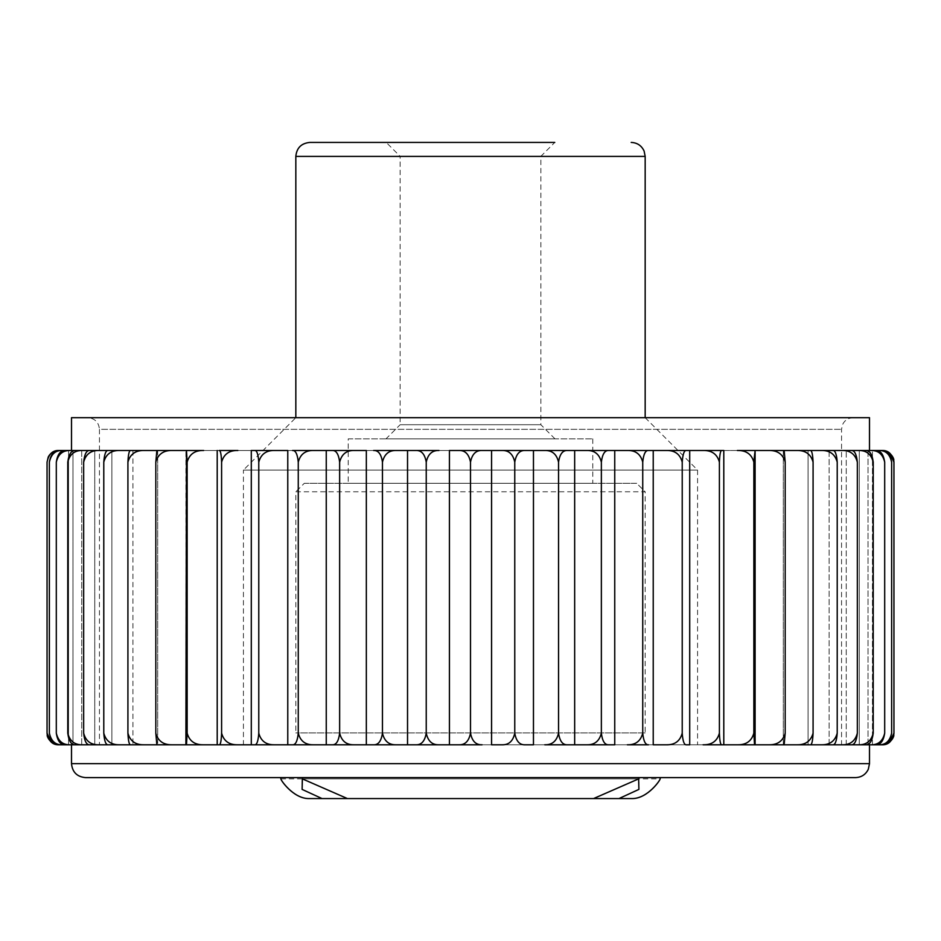 <?xml version="1.0" encoding="UTF-8"?>
<svg xmlns="http://www.w3.org/2000/svg" width="941" height="941" viewBox="0 0 941 941"><rect width="100%" height="100%" fill="white"/><g stroke="black" fill="none" stroke-linecap="round" stroke-linejoin="round"><path stroke-width="0.71" stroke-dasharray="4.71 3.53" d="M426.238 462.137L426.238 733.145C427.955 741.132 432.201 745.013 438.965 744.79L449.433 744.79L449.433 450.492L415.969 450.492C421.427 450.269 424.85 454.15 426.238 462.137C427.955 454.15 432.201 450.269 438.965 450.492L292.51 450.492C295.568 450.269 297.485 454.15 298.262 462.137C300.344 454.15 305.46 450.269 313.635 450.492L254.67 450.492C256.846 450.269 258.222 454.15 258.775 462.137C260.916 454.15 266.221 450.269 274.69 450.492M449.433 744.79L482.063 744.79C475.923 745.013 472.064 741.132 470.5 733.145C468.947 741.132 465.089 745.013 458.937 744.79L491.567 744.79L491.567 450.492L458.937 450.492C465.077 450.269 468.936 454.15 470.5 462.137C472.053 454.15 475.911 450.269 482.063 450.492L449.433 450.492M470.5 733.145L470.5 462.137M382.458 733.145C381.27 741.132 378.317 745.013 373.601 744.79L396.22 744.79C388.915 745.013 384.316 741.132 382.458 733.145L382.458 462.137C384.316 454.15 388.904 450.269 396.22 450.492L373.601 450.492C378.306 450.269 381.258 454.15 382.458 462.137M258.775 462.137L258.775 733.145C260.928 741.132 266.232 745.013 274.69 744.79L313.635 744.79C305.472 745.013 300.344 741.132 298.262 733.145C297.485 741.132 295.568 745.013 292.51 744.79L354.286 744.79C346.511 745.013 341.63 741.132 339.642 733.145C338.654 741.132 336.208 745.013 332.302 744.79L407.535 744.79L407.535 450.492M366.331 744.79L366.331 450.492M326.256 744.79L326.256 450.492L332.302 450.492C336.208 450.269 338.654 454.15 339.642 462.137C341.618 454.15 346.5 450.269 354.286 450.492M339.642 733.145L339.642 462.137M298.262 733.145L298.262 462.137M593.583 798.568L347.417 798.568L593.583 798.568M632.528 798.568L308.472 798.568L632.528 798.568M619.166 798.568L639.08 789.405L638.857 778.877L593.947 798.568L347.053 798.568L302.143 778.877L301.92 789.393L321.834 798.568L632.575 798.568M347.053 798.568L593.947 798.568M645.173 732.933L295.827 732.933L645.173 732.933L645.173 491.778L295.827 491.778L295.827 732.933M348.229 438.847L592.771 438.847L348.229 438.847L348.229 483.309L592.771 483.309L348.229 483.309M386.022 438.847L554.978 438.847L386.022 438.847L400.137 424.732L540.863 424.732L400.137 424.732L400.137 156.335L540.863 156.335L400.137 156.335L386.233 142.432L554.767 142.432L386.233 142.432M295.827 491.778L645.173 491.778L636.704 483.309L304.296 483.309L295.827 491.778M304.296 483.309L636.704 483.309M221.606 462.137C221.276 454.15 220.476 450.269 219.194 450.492L254.67 450.492L251.294 450.492L251.294 744.79L237.897 744.79C229.239 745.013 223.805 741.132 221.606 733.145L221.606 462.137C223.793 454.15 229.228 450.269 237.897 450.492L156.853 450.492L155.818 462.137C158.041 454.15 163.546 450.269 172.321 450.492M155.818 462.137L155.818 733.145C158.053 741.132 163.558 745.013 172.321 744.79L203.644 744.79C194.881 745.013 189.388 741.132 187.153 733.145L186.471 744.79L217.206 744.79L217.206 450.492M221.606 733.145C221.276 741.132 220.476 745.013 219.194 744.79L217.206 744.79M185.895 744.79L185.895 450.492M186.471 450.492L187.153 462.137C189.376 454.15 194.881 450.269 203.644 450.492L186.471 450.492M187.153 733.145L187.153 462.137M287.77 744.79L287.77 450.492M258.775 733.145C258.222 741.132 256.846 745.013 254.67 744.79L274.69 744.79M155.818 733.145L156.853 744.79L157.712 744.79L157.712 450.492L130.681 450.492C129.211 450.269 128.294 454.15 127.917 462.137C130.129 454.15 135.575 450.269 144.267 450.492M157.712 450.492L157.712 744.79L144.267 744.79C135.586 745.013 130.129 741.132 127.917 733.145C128.294 741.132 129.211 745.013 130.681 744.79L132.94 744.79L132.94 450.492L89.748 450.492C86.513 450.269 84.478 454.15 83.655 462.137C85.749 454.15 90.912 450.269 99.146 450.492M132.94 450.492L132.94 744.79L119.789 744.79C111.285 745.013 105.945 741.132 103.781 733.145C104.38 741.132 105.862 745.013 108.227 744.79L111.885 744.79L111.885 450.492L108.227 450.492C105.862 450.269 104.38 454.15 103.781 462.137C105.945 454.15 111.273 450.269 119.789 450.492M67.776 462.137L67.776 733.145C69.775 741.132 74.715 745.013 82.573 744.79L99.146 744.79C90.912 745.013 85.76 741.132 83.655 733.145C84.478 741.132 86.501 745.013 89.748 744.79L94.747 744.79L94.747 450.492L75.433 450.492C71.363 450.269 68.811 454.15 67.776 462.137C69.775 454.15 74.704 450.269 82.573 450.492M56.307 733.145C57.53 741.132 60.589 745.013 65.447 744.79L72.963 744.79L72.963 450.492L65.447 450.492C60.589 450.269 57.542 454.15 56.307 462.137L56.307 733.145C58.189 741.132 62.847 745.013 70.257 744.79L81.726 744.79L75.433 744.79L81.726 744.79L81.726 450.492L59.906 450.492C54.307 450.269 50.79 454.15 49.367 462.137C51.12 454.15 55.437 450.269 62.318 450.492M51.12 741.978L58.86 744.79L68.564 744.79L62.318 744.79C55.437 745.013 51.12 741.132 49.367 733.145C50.79 741.132 54.296 745.013 59.906 744.79L68.564 744.79L68.564 450.492L58.86 450.492C52.578 450.269 48.638 454.15 47.05 462.137M68.564 744.79L68.564 450.492M49.367 733.145L49.367 462.137M62.318 744.79L72.963 744.79L72.963 450.492M72.963 744.79L70.257 744.79M56.307 462.137C58.189 454.15 62.835 450.269 70.257 450.492M81.726 744.79L81.726 450.492L71.504 450.492L858.427 450.492C866.285 450.269 871.225 454.15 873.224 462.137C872.189 454.15 869.637 450.269 865.567 450.492L859.274 450.492L859.274 744.79L870.743 744.79C878.165 745.013 882.811 741.132 884.693 733.145L884.693 462.137C883.47 454.15 880.411 450.269 875.553 450.492L859.274 450.492L859.274 744.79L869.496 744.79L81.726 744.79M94.747 744.79L94.747 450.492M83.655 733.145L83.655 462.137M99.146 744.79L111.885 744.79L111.885 450.492M103.781 733.145L103.781 462.137M111.885 744.79L119.789 744.79M127.917 733.145L127.917 462.137M132.94 744.79L144.267 744.79M157.712 744.79L172.321 744.79M237.897 744.79L219.194 744.79M558.542 733.145C556.684 741.132 552.096 745.013 544.78 744.79L567.399 744.79C562.694 745.013 559.742 741.132 558.542 733.145L558.542 462.137C559.73 454.15 562.683 450.269 567.399 450.492L491.567 450.492M502.035 450.492C508.799 450.269 513.045 454.15 514.762 462.137L514.762 733.145C516.15 741.132 519.573 745.013 525.031 744.79L574.669 744.79L574.669 450.492L544.78 450.492C552.085 450.269 556.684 454.15 558.542 462.137M514.762 733.145C513.045 741.132 508.799 745.013 502.035 744.79L533.465 744.79L533.465 450.492L525.031 450.492C519.573 450.269 516.15 454.15 514.762 462.137M491.567 744.79L502.035 744.79M666.31 450.492C674.768 450.269 680.072 454.15 682.225 462.137C682.778 454.15 684.154 450.269 686.33 450.492L653.23 450.492L653.23 744.79L627.365 744.79L648.49 744.79C645.432 745.013 643.515 741.132 642.738 733.145C640.656 741.132 635.54 745.013 627.365 744.79L608.698 744.79C604.792 745.013 602.346 741.132 601.358 733.145C599.382 741.132 594.5 745.013 586.714 744.79L614.744 744.79L614.744 450.492L574.669 450.492M601.358 733.145L601.358 462.137C602.346 454.15 604.792 450.269 608.698 450.492L586.714 450.492C594.489 450.269 599.37 454.15 601.358 462.137M653.23 450.492L627.365 450.492C635.528 450.269 640.656 454.15 642.738 462.137C643.515 454.15 645.432 450.269 648.49 450.492L614.744 450.492M642.738 733.145L642.738 462.137M682.225 733.145C680.084 741.132 674.779 745.013 666.31 744.79L686.33 744.79C684.154 745.013 682.778 741.132 682.225 733.145L682.225 462.137M653.23 744.79L666.31 744.79M703.103 450.492L686.33 450.492L689.706 450.492L689.706 744.79L721.806 744.79C720.524 745.013 719.724 741.132 719.394 733.145L719.394 462.137C719.724 454.15 720.524 450.269 721.806 450.492L703.103 450.492C711.761 450.269 717.195 454.15 719.394 462.137M719.394 733.145C717.207 741.132 711.772 745.013 703.103 744.79L723.794 744.79L723.794 450.492L721.806 450.492M723.794 744.79L754.529 744.79L753.847 733.145C751.624 741.132 746.119 745.013 737.356 744.79L755.105 744.79L755.105 450.492L737.356 450.492C746.119 450.269 751.612 454.15 753.847 462.137L754.529 450.492L723.794 450.492M753.847 733.145L753.847 462.137M768.679 450.492C777.442 450.269 782.947 454.15 785.182 462.137L784.147 450.492L755.105 450.492M785.182 733.145C782.959 741.132 777.454 745.013 768.679 744.79L784.147 744.79L783.288 744.79L784.147 744.79L785.182 733.145L785.182 462.137M755.105 744.79L768.679 744.79M783.288 450.492L784.147 450.492L783.288 450.492L783.288 744.79L783.288 450.492L796.733 450.492C805.414 450.269 810.871 454.15 813.083 462.137C812.706 454.15 811.789 450.269 810.319 450.492L796.733 450.492M813.083 733.145C810.871 741.132 805.425 745.013 796.733 744.79L810.319 744.79C811.789 745.013 812.706 741.132 813.083 733.145L813.083 462.137M808.06 450.492L810.319 450.492L808.06 450.492L808.06 744.79L821.211 744.79C829.727 745.013 835.055 741.132 837.219 733.145L837.219 462.137C836.62 454.15 835.138 450.269 832.773 450.492L808.06 450.492L808.06 744.79M821.211 450.492C829.715 450.269 835.055 454.15 837.219 462.137M841.854 744.79L851.252 744.79C854.487 745.013 856.522 741.132 857.345 733.145C855.251 741.132 850.088 745.013 841.854 744.79L829.115 744.79L832.773 744.79L829.115 744.79L829.115 450.492L841.854 450.492C850.088 450.269 855.24 454.15 857.345 462.137C856.522 454.15 854.499 450.269 851.252 450.492L841.854 450.492M857.345 733.145L857.345 462.137M846.253 744.79L846.253 450.492L846.253 744.79L865.567 744.79C869.637 745.013 872.189 741.132 873.224 733.145L873.224 462.137M865.567 744.79L859.274 744.79L865.567 744.79M870.743 450.492C878.153 450.269 882.811 454.15 884.693 462.137M878.682 744.79L881.094 744.79C886.693 745.013 890.21 741.132 891.633 733.145C889.88 741.132 885.563 745.013 878.682 744.79L868.037 744.79L875.553 744.79L868.037 744.79L868.037 450.492L878.682 450.492C885.563 450.269 889.88 454.15 891.633 462.137C890.21 454.15 886.704 450.269 881.094 450.492L878.682 450.492M891.633 733.145L891.633 462.137M872.436 744.79L872.436 450.492L872.436 744.79L882.14 744.79M868.037 744.79L868.037 450.492M829.115 744.79L829.115 450.492M872.436 450.492L882.14 450.492L889.751 453.197M821.211 744.79L832.773 744.79C835.138 745.013 836.62 741.132 837.219 733.145M873.224 733.145C871.225 741.132 866.296 745.013 858.427 744.79M870.743 744.79L875.553 744.79C880.411 745.013 883.458 741.132 884.693 733.145M574.669 744.79L586.714 744.79M308.425 798.568L321.834 798.568M280.43 777.607L660.57 777.607L280.43 777.607M855.522 777.607L85.478 777.607M426.238 733.145C424.85 741.132 421.427 745.013 415.969 744.79L438.965 744.79M554.978 438.847L540.863 424.732L540.863 156.335L554.767 142.432L309.801 142.432M295.827 417.675L645.173 417.675L295.827 417.675L243.425 470.077L697.575 470.077L243.425 470.077L243.425 744.79L697.575 744.79L243.425 744.79M99.452 744.79L841.548 744.79L99.452 744.79L99.452 429.319L841.548 429.319L99.452 429.319C98.758 422.25 94.876 418.369 87.807 417.675L853.193 417.675L87.807 417.675M869.496 417.675L71.504 417.675M858.427 450.492L846.253 450.492M82.573 744.79L75.433 744.79C71.363 745.013 68.811 741.132 67.776 733.145M783.288 744.79L796.733 744.79M869.496 763.633L71.504 763.633M645.173 156.406L295.827 156.406M302.367 778.877L638.633 778.877M280.936 778.877L660.064 778.877M302.143 778.877L638.857 778.877M592.771 438.847L592.771 483.309M645.173 417.675L697.575 470.077L697.575 744.79M853.193 417.675C848.123 417.91 844.524 420.333 842.395 424.944L841.548 429.319L841.548 744.79"/><path stroke-width="1.41" d="M593.583 798.568L638.633 778.877L638.904 789.393L618.978 798.568L322.022 798.568L302.108 789.405L302.367 778.877L347.417 798.568M632.575 798.568C648.031 798.403 660.958 779.254 660.064 778.877C660.794 779.454 647.914 798.391 632.528 798.568C647.914 798.391 660.794 779.454 660.064 778.877C660.958 779.254 648.031 798.403 632.575 798.568L618.978 798.568M322.022 798.568L308.425 798.568C293.027 798.403 280.147 779.442 280.936 778.877C280.1 779.277 293.016 798.403 308.472 798.568C293.016 798.403 280.1 779.277 280.936 778.877C280.147 779.442 293.027 798.403 308.425 798.568M426.238 462.137C424.85 454.15 421.427 450.269 415.969 450.492L438.965 450.492C432.201 450.269 427.955 454.15 426.238 462.137L426.238 733.145C424.85 741.132 421.427 745.013 415.969 744.79L458.937 744.79L449.433 744.79L449.433 450.492L482.063 450.492C475.923 450.269 472.064 454.15 470.5 462.137C468.947 454.15 465.089 450.269 458.937 450.492L449.433 450.492M426.238 733.145C427.955 741.132 432.201 745.013 438.965 744.79L449.433 744.79M470.5 733.145C472.053 741.132 475.911 745.013 482.063 744.79L458.937 744.79C465.077 745.013 468.936 741.132 470.5 733.145L470.5 462.137M514.762 462.137C513.045 454.15 508.799 450.269 502.035 450.492L525.031 450.492C519.573 450.269 516.15 454.15 514.762 462.137L514.762 733.145C516.15 741.132 519.573 745.013 525.031 744.79L533.465 744.79L533.465 450.492L721.806 450.492C720.524 450.269 719.724 454.15 719.394 462.137C717.207 454.15 711.772 450.269 703.103 450.492M382.458 462.137C381.27 454.15 378.317 450.269 373.601 450.492L396.22 450.492C388.915 450.269 384.316 454.15 382.458 462.137L382.458 733.145C384.316 741.132 388.904 745.013 396.22 744.79L407.535 744.79L407.535 450.492L415.969 450.492L396.22 450.492L407.535 450.492M339.642 462.137C338.654 454.15 336.208 450.269 332.302 450.492L354.286 450.492C346.511 450.269 341.63 454.15 339.642 462.137L339.642 733.145C341.618 741.132 346.5 745.013 354.286 744.79L373.601 744.79C378.306 745.013 381.258 741.132 382.458 733.145M438.965 744.79L366.331 744.79L366.331 450.492L326.256 450.492L326.256 744.79L313.635 744.79L332.302 744.79C336.208 745.013 338.654 741.132 339.642 733.145M366.331 744.79L326.256 744.79M313.635 450.492L326.256 450.492L313.635 450.492C305.472 450.269 300.344 454.15 298.262 462.137C297.485 454.15 295.568 450.269 292.51 450.492L313.635 450.492M258.775 462.137C258.222 454.15 256.846 450.269 254.67 450.492L274.69 450.492C266.232 450.269 260.928 454.15 258.775 462.137L258.775 733.145C258.222 741.132 256.846 745.013 254.67 744.79L292.51 744.79C295.568 745.013 297.485 741.132 298.262 733.145L298.262 462.137M298.262 733.145C300.344 741.132 305.46 745.013 313.635 744.79L287.77 744.79L287.77 450.492L251.294 450.492L251.294 744.79L219.194 744.79C220.476 745.013 221.276 741.132 221.606 733.145L221.606 462.137C221.276 454.15 220.476 450.269 219.194 450.492L237.897 450.492C229.239 450.269 223.805 454.15 221.606 462.137M274.69 450.492L287.77 450.492M258.775 733.145C260.916 741.132 266.221 745.013 274.69 744.79L287.77 744.79M274.69 744.79L203.644 744.79C194.881 745.013 189.376 741.132 187.153 733.145L187.153 462.137L186.471 450.492L203.644 450.492C194.881 450.269 189.388 454.15 187.153 462.137M219.194 744.79L217.206 744.79L217.206 450.492M217.206 744.79L185.895 744.79L186.471 450.492L70.257 450.492C62.847 450.269 58.189 454.15 56.307 462.137C57.53 454.15 60.589 450.269 65.447 450.492L70.257 450.492M172.321 450.492C163.558 450.269 158.053 454.15 155.818 462.137L156.853 450.492L185.895 450.492M155.818 733.145C158.041 741.132 163.546 745.013 172.321 744.79L156.853 744.79L155.818 733.145L155.818 462.137M185.895 744.79L172.321 744.79M157.712 744.79L130.681 744.79C129.211 745.013 128.294 741.132 127.917 733.145L127.917 462.137C128.294 454.15 129.211 450.269 130.681 450.492L157.712 450.492M119.789 450.492C111.285 450.269 105.945 454.15 103.781 462.137C104.38 454.15 105.862 450.269 108.227 450.492L132.94 450.492M103.781 733.145C105.945 741.132 111.273 745.013 119.789 744.79L108.227 744.79C105.862 745.013 104.38 741.132 103.781 733.145L103.781 462.137M132.94 744.79L119.789 744.79M99.146 450.492C90.912 450.269 85.76 454.15 83.655 462.137C84.478 454.15 86.501 450.269 89.748 450.492L111.885 450.492M83.655 733.145C85.749 741.132 90.912 745.013 99.146 744.79L89.748 744.79C86.513 745.013 84.478 741.132 83.655 733.145L83.655 462.137M111.885 744.79L99.146 744.79M94.747 744.79L75.433 744.79C71.363 745.013 68.811 741.132 67.776 733.145L67.776 462.137C68.811 454.15 71.363 450.269 75.433 450.492L94.747 450.492M56.307 733.145C58.189 741.132 62.835 745.013 70.257 744.79L65.447 744.79C60.589 745.013 57.542 741.132 56.307 733.145L56.307 462.137M187.153 733.145L186.471 744.79L70.257 744.79M62.318 450.492C55.437 450.269 51.12 454.15 49.367 462.137C50.79 454.15 54.296 450.269 59.906 450.492L72.963 450.492M49.367 733.145C51.12 741.132 55.437 745.013 62.318 744.79L59.906 744.79C54.307 745.013 50.79 741.132 49.367 733.145L49.367 462.137M72.963 744.79L62.318 744.79M51.12 741.978L47.05 733.145L47.05 462.137L48.273 456.926C50.532 452.821 54.002 450.668 58.695 450.492L58.695 450.492M514.762 733.145C513.045 741.132 508.799 745.013 502.035 744.79L491.567 744.79L491.567 450.492L482.063 450.492L544.78 450.492C552.096 450.269 556.684 454.15 558.542 462.137L558.542 733.145C559.73 741.132 562.683 745.013 567.399 744.79L608.698 744.79C604.792 745.013 602.346 741.132 601.358 733.145L601.358 462.137C599.382 454.15 594.5 450.269 586.714 450.492L567.399 450.492C562.694 450.269 559.742 454.15 558.542 462.137M601.358 733.145C599.37 741.132 594.489 745.013 586.714 744.79L544.78 744.79C552.085 745.013 556.684 741.132 558.542 733.145M502.035 744.79L491.567 744.79M889.739 742.084L882.14 744.79C888.422 745.013 892.35 741.132 893.95 733.145L893.95 462.137C892.362 454.15 888.422 450.269 882.14 450.492L872.436 450.492M882.14 744.79L872.436 744.79M881.094 450.492C886.693 450.269 890.21 454.15 891.633 462.137C889.88 454.15 885.563 450.269 878.682 450.492L881.094 450.492M891.633 733.145C890.21 741.132 886.704 745.013 881.094 744.79L878.682 744.79C885.563 745.013 889.88 741.132 891.633 733.145L891.633 462.137M875.553 450.492C880.411 450.269 883.458 454.15 884.693 462.137C882.811 454.15 878.165 450.269 870.743 450.492L875.553 450.492M719.394 462.137L719.394 733.145C717.195 741.132 711.761 745.013 703.103 744.79L737.356 744.79C746.119 745.013 751.612 741.132 753.847 733.145L754.529 744.79L870.743 744.79C878.153 745.013 882.811 741.132 884.693 733.145L884.693 462.137M884.693 733.145C883.47 741.132 880.411 745.013 875.553 744.79L870.743 744.79M785.182 462.137C782.959 454.15 777.454 450.269 768.679 450.492L784.147 450.492L785.182 462.137L785.182 733.145C782.947 741.132 777.442 745.013 768.679 744.79L755.105 744.79L755.105 450.492L753.847 462.137C751.624 454.15 746.119 450.269 737.356 450.492L870.743 450.492M846.253 744.79L858.427 744.79C866.285 745.013 871.225 741.132 873.224 733.145L873.224 462.137C871.225 454.15 866.296 450.269 858.427 450.492L865.567 450.492C869.637 450.269 872.189 454.15 873.224 462.137M846.253 450.492L858.427 450.492M851.252 450.492C854.487 450.269 856.522 454.15 857.345 462.137C855.251 454.15 850.088 450.269 841.854 450.492L851.252 450.492M857.345 733.145C856.522 741.132 854.499 745.013 851.252 744.79L841.854 744.79C850.088 745.013 855.24 741.132 857.345 733.145L857.345 462.137M832.773 450.492C835.138 450.269 836.62 454.15 837.219 462.137C835.055 454.15 829.727 450.269 821.211 450.492L832.773 450.492M808.06 744.79L821.211 744.79C829.715 745.013 835.055 741.132 837.219 733.145L837.219 462.137M837.219 733.145C836.62 741.132 835.138 745.013 832.773 744.79L821.211 744.79M808.06 450.492L821.211 450.492M783.288 744.79L796.733 744.79C805.414 745.013 810.871 741.132 813.083 733.145L813.083 462.137C810.871 454.15 805.425 450.269 796.733 450.492L810.319 450.492C811.789 450.269 812.706 454.15 813.083 462.137M783.288 450.492L796.733 450.492M785.182 733.145L784.147 744.79L768.679 744.79M753.847 733.145L753.847 462.137M755.105 744.79L723.794 744.79L723.794 450.492L689.706 450.492L689.706 744.79L686.33 744.79C684.154 745.013 682.778 741.132 682.225 733.145L682.225 462.137C680.084 454.15 674.779 450.269 666.31 450.492M642.738 733.145C643.515 741.132 645.432 745.013 648.49 744.79L627.365 744.79C635.528 745.013 640.656 741.132 642.738 733.145L642.738 462.137C643.515 454.15 645.432 450.269 648.49 450.492L686.33 450.492C684.154 450.269 682.778 454.15 682.225 462.137M682.225 733.145C680.072 741.132 674.768 745.013 666.31 744.79L653.23 744.79L653.23 450.492M653.23 744.79L666.31 744.79M642.738 462.137C640.656 454.15 635.54 450.269 627.365 450.492L608.698 450.492C604.792 450.269 602.346 454.15 601.358 462.137M586.714 744.79L614.744 744.79L614.744 450.492M574.669 744.79L574.669 450.492M889.751 453.197L893.95 462.137L893.691 459.69C894.491 461.208 892.491 451.351 882.305 450.492M882.305 744.79C892.491 743.931 894.491 734.074 893.691 735.591L893.95 733.145L889.763 742.073M858.427 744.79L865.567 744.79C869.637 745.013 872.189 741.132 873.224 733.145M796.733 744.79L810.319 744.79C811.789 745.013 812.706 741.132 813.083 733.145M719.394 733.145C719.724 741.132 720.524 745.013 721.806 744.79L723.794 744.79M280.936 778.877L280.43 777.607M85.478 777.607L855.522 777.607C861.427 777.348 865.685 774.572 868.308 769.279L869.496 763.633L71.504 763.633C72.328 772.126 76.986 776.784 85.478 777.607M71.504 744.79L71.504 763.633M295.827 417.675L295.827 156.406C296.65 147.913 301.308 143.255 309.801 142.432L554.767 142.432M71.504 450.492L71.504 417.675L869.496 417.675L869.496 450.492M47.05 462.137C48.65 454.15 52.578 450.269 58.86 450.492L68.564 450.492M354.286 450.492L366.331 450.492M491.567 450.492L502.035 450.492M721.806 450.492L723.794 450.492M755.105 450.492L768.679 450.492M829.115 450.492L841.854 450.492M868.037 450.492L878.682 450.492M68.564 744.79L58.86 744.79C52.578 745.013 48.638 741.132 47.05 733.145L47.309 735.591C46.509 734.074 48.509 743.931 58.695 744.79M878.682 744.79L868.037 744.79M841.854 744.79L829.115 744.79M221.606 733.145C223.793 741.132 229.228 745.013 237.897 744.79M144.267 450.492C135.586 450.269 130.129 454.15 127.917 462.137M127.917 733.145C130.129 741.132 135.575 745.013 144.267 744.79M82.573 450.492C74.715 450.269 69.775 454.15 67.776 462.137M67.776 733.145C69.775 741.132 74.704 745.013 82.573 744.79M295.827 156.406L645.173 156.406L644.115 151.054C641.539 145.584 637.245 142.703 631.199 142.432M660.064 778.877L660.57 777.607M869.496 744.79L869.496 763.633M645.173 156.406L645.173 417.675"/></g></svg>
